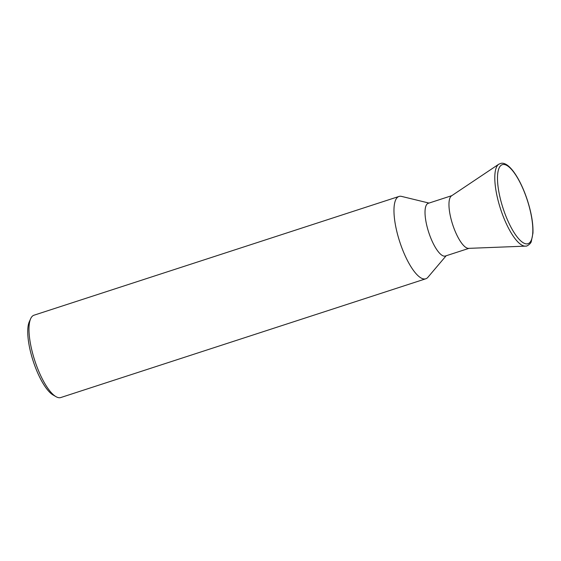 <?xml version="1.0" encoding="UTF-8"?>
<svg xmlns="http://www.w3.org/2000/svg" width="561" height="561" viewBox="0 0 561 561"><rect width="100%" height="100%" fill="white"/><g stroke="black" fill="none" stroke-linecap="round" stroke-linejoin="round"><path stroke-width="0.84" d="M451.829 195.649L428.232 203.327A27.706 8.513 72 0 0 428.485 231.616A27.706 8.513 72 0 0 444.943 256.125A27.706 8.513 72 0 0 445.378 256.019L468.975 248.348M446.142 255.774L427.896 277.302A43.295 13.31 -108 0 1 425.771 278.789A43.295 13.31 -108 0 1 425.091 278.95A43.295 13.31 -108 0 1 399.376 240.655A43.295 13.31 -108 0 1 398.983 196.455A43.295 13.31 -108 0 1 399.663 196.294A43.295 13.31 -108 0 1 401.578 196.406L428.997 203.075M398.983 196.455L34.004 315.205A43.295 13.31 72 0 0 30.638 318.739A43.295 13.31 72 0 0 34.747 360.485A43.295 13.31 72 0 0 55.988 396.662A43.295 13.31 72 0 0 60.111 397.7A43.295 13.31 72 0 0 60.791 397.539L425.771 278.789M55.988 396.662L53.127 395.007A40.694 12.51 -108 0 1 33.155 361.003A40.694 12.51 -108 0 1 29.291 321.762L30.638 318.739M498.764 164.219A43.232 13.289 72 0 0 500.545 208.93A43.232 13.289 72 0 0 525.419 246.139L526.05 246.076C526.225 246.63 530.888 243.972 531.302 241.447L532.95 233.159C533.294 223.846 531.421 212.794 527.319 200.011C520.398 178.931 509.262 161.856 501.134 163.3L498.764 164.219L451.507 195.859A27.706 8.513 72 0 0 452.65 224.519A27.706 8.513 72 0 0 468.589 248.362L525.419 246.139A43.232 13.289 72 0 0 525.881 246.097M527.361 243.853A41.563 12.777 72 0 0 527.964 202.304A41.563 12.777 72 0 0 502.951 164.506A41.563 12.777 72 0 0 502.354 206.055A41.563 12.777 72 0 0 527.361 243.853"/></g></svg>
